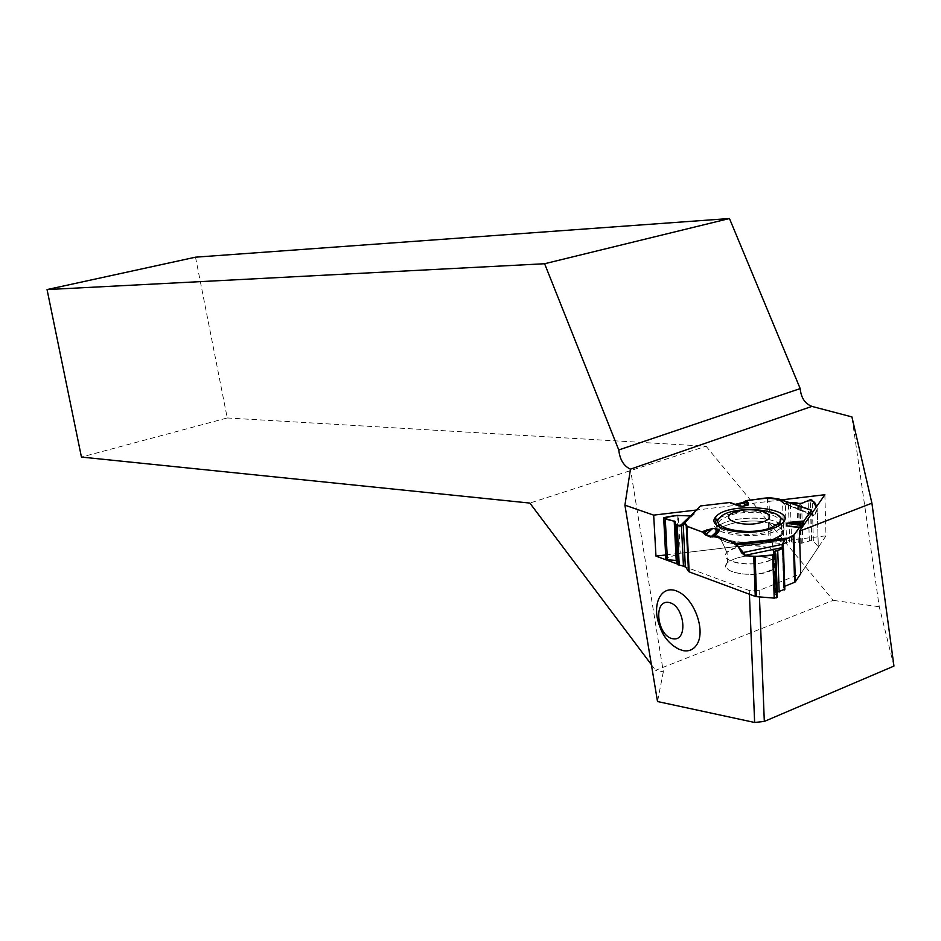 <?xml version="1.0" encoding="UTF-8"?>
<svg xmlns="http://www.w3.org/2000/svg" width="941" height="941" viewBox="0 0 941 941"><rect width="100%" height="100%" fill="white"/><g stroke="black" fill="none" stroke-linecap="round" stroke-linejoin="round"><path stroke-width="0.71" stroke-dasharray="4.71 3.53" d="M718.489 522.914L720.053 520.479L727.734 516.033C744.39 509.328 777.442 512.28 780.183 520.891M779.501 525.36L771.408 530.595C755.705 537.064 724.288 534.853 719.336 527.078M719.736 517.726C735.744 510.375 753.847 509.105 774.043 513.904L778.348 515.621M784.1 520.82L784.053 524.184L781.453 527.501C767.585 540.734 708.597 536.558 714.76 523.043M824.881 494.719L825.986 535.841L800.732 573.739L818.329 547.333L817.247 509.105L813.577 515.986L812.448 512.527C812.812 520.761 818.635 509.657 816.435 506.823M665.64 554.967L825.986 535.841M781.465 499.894L695.799 510.104M768.726 558.189C775.831 560.895 777.748 564.165 774.467 567.988C764.198 579.538 715.478 573.775 727.499 562.612C737.885 555.672 751.636 554.202 768.726 558.189C775.831 560.895 777.748 564.165 774.467 567.988C763.739 574.845 749.942 576.221 733.086 572.104C726.334 569.423 724.476 566.259 727.499 562.612C737.885 555.672 751.636 554.202 768.726 558.189M749.424 594.218L749.271 590.548L759.199 590.372L800.732 573.739M749.271 590.548L685.789 567.129M681.308 565.47L677.402 564.035M768.35 547.838C751.236 543.91 737.462 545.38 727.052 552.249L726.781 552.555C716.03 563.365 762.916 568.787 773.773 557.813L774.102 557.519C777.384 553.731 775.466 550.509 768.35 547.838M195.516 257.175L227.24 417.957L81.444 457.067M227.24 417.957L706.068 446.222L529.877 503.082M706.068 446.222L833.22 600.358L655.618 670.274L663.334 671.78L630.458 469.159M651.384 664.652L655.618 670.274M673.756 646.102C667.71 641.303 663.029 634.669 659.7 626.224M663.334 671.78L657.512 701.527M893.95 666.075L879.247 606.733L851.911 416.91M879.247 606.733L833.22 600.358M759.199 590.372L759.446 596.9M811.86 510.481L779.571 499.483L784.582 503.964L789.299 502.565M775.678 553.59L773.773 557.813C770.444 560.636 764.857 562.553 756.987 563.577C747.625 564.565 739.508 563.918 732.639 561.648C726.099 559.095 724.147 556.072 726.781 552.555L727.052 552.249C733.31 544.663 764.233 543.192 773.02 550.097M698.798 506.917L694.282 514.057L689.835 516.444M730.792 502.753L735.262 504.435M767.444 498.06L769.056 542.628L680.249 553.226L678.343 515.35M677.05 515.409L678.979 553.52L665.84 558.766M676.203 560.471L677.355 561.036L676.332 562.024M678.979 553.52L680.249 553.226M784.829 589.184L783.63 587.513L784.629 586.325M777.325 596.865L774.808 593.253L777.043 592.289L775.69 553.955M800.132 527.748L793.628 526.819L800.156 527.795M816.329 506.964L817.2 508.363L818.294 546.803L813.353 540.887L811.754 540.357L801.32 543.263L791.616 541.887L783.947 543.604L770.491 542.604L768.891 498.024M769.056 542.628L770.491 542.604M817.247 509.105L817.2 508.363M690.318 515.927C694.364 513.515 697.775 510.187 700.551 505.952M745.354 501L746.495 500.53M783.535 503.141L813.436 515.927M782.136 545.745L782.183 546.45M773.914 521.008C756.846 514.962 723.288 518.856 716.877 527.654C702.845 541.84 765.903 548.85 781.206 534.476C786.594 529.207 784.159 524.713 773.914 521.008M773.302 523.902C752.553 516.35 711.196 524.772 716.854 535.535C719.265 544.427 753.094 548.203 771.679 541.463C786.264 535.335 786.805 529.489 773.302 523.902M786.594 503.917L814.33 515.397M813.283 515.409L783.477 503.07M666.51 558.272L664.37 517.609M677.249 560.86L675.273 521.937M677.355 561.036L675.367 521.843M677.002 561.565L674.991 522.043M676.814 561.648L674.803 522.09M732.91 504.011L736.791 505.035M694.282 514.057L682.931 524.996M780.277 523.937C785.006 527.266 785.323 530.771 781.206 534.476C776.584 538.146 768.985 540.652 758.411 542.016C733.38 545.357 708.397 536.429 716.877 527.654L718.653 525.948M720.018 524.984C731.686 516.844 766.233 515.68 778.819 523.067M758.258 544.345C736.227 545.956 722.429 543.028 716.854 535.535C713.078 526.995 738.72 518.973 761.14 521.455C785.547 526.078 789.064 532.747 771.679 541.463L758.258 544.345M784.382 586.431L783.065 547.744M774.808 593.253L773.337 551.979M775.231 592.642L773.808 552.367M775.596 592.489L774.184 552.696M783.63 587.513L782.242 546.639M783.947 543.604L782.547 502.141M813.353 540.887L812.177 500.283M811.754 540.357L810.566 499.6M811.448 540.334L810.248 499.589M809.319 540.581L808.107 500.012M802.814 543.086L801.614 503.741M801.32 543.263L800.109 504.047M800.85 543.228L799.627 504.011M799.768 542.898L798.544 503.6M799.674 542.804L798.438 503.482M798.297 542.392L797.051 502.941M791.616 541.887L790.334 502.494M789.687 542.122L788.405 502.882M786.617 543.298L785.323 504.211M720.053 520.479L719.924 517.515M781.583 523.89L781.206 534.476L771.679 541.463L781.206 534.476L781.453 527.478M716.877 527.654L716.066 520.714L716.854 535.535C719.277 536.217 722.582 541.887 726.781 552.555C722.582 541.887 719.277 536.205 716.854 535.535L716.877 527.654M771.679 541.463C772.432 541.969 773.137 547.415 773.773 557.813C773.137 547.415 772.432 541.969 771.679 541.463M774.467 567.988L774.102 557.519L774.467 567.988M727.499 562.612L727.052 552.249L727.499 562.612M663.77 517.868L665.91 558.648M675.309 521.879L677.32 561.354M674.391 522.29L676.403 561.918M733.157 504.141L738.062 505.493M773.42 552.049L774.866 592.854M782.383 546.968L783.747 586.808M800.25 527.925L791.475 526.666"/><path stroke-width="1.41" d="M780.183 520.891L779.501 525.36M719.336 527.078L718.489 522.914M778.348 515.621L784.1 520.82M714.76 523.043L716.066 520.714L719.736 517.726M763.61 521.702C744.884 528.842 715.83 518.997 734.733 512.175C752.953 505.235 782.242 514.656 763.61 521.702M771.302 527.583C749.518 536.629 707.667 528.148 719.924 517.515C731.91 503.6 793.969 509.693 778.372 523.525L771.302 527.583M783.065 547.744L782.912 543.098L785.029 539.675L793.875 535.253L795.368 581.785L800.732 573.739L799.403 531.23L824.881 494.719L781.465 499.894M695.799 510.104L653.677 515.127L655.971 556.119L665.64 554.967M685.789 567.129L681.308 565.47M677.402 564.035L655.971 556.119M672.862 638.774C657.183 636.21 652.866 599.899 668.581 602.416C684.448 604.651 688.777 641.797 672.862 638.774M800.191 388.598L618.766 449.951C619.848 459.631 623.742 466.03 630.458 469.159L624.918 505.164L657.512 701.527L754.635 722.476L764.315 721.429L893.95 666.075L871.919 503.176L851.911 416.91L811.895 406.394C804.955 403.689 801.062 397.761 800.191 388.598L729.463 218.524L544.616 263.739L618.766 449.951M544.616 263.739L47.05 289.581L195.516 257.175L729.463 218.524M651.384 664.652L529.877 503.082L81.444 457.067L47.05 289.581M678.779 649.196C669.463 644.244 663.111 636.587 659.7 626.224C651.066 604.451 661.264 583.855 677.532 591.407C693.846 598.194 705.726 629.541 697.281 643.867C694.058 649.349 689.424 651.619 683.389 650.678L678.779 649.196L673.756 646.102M799.403 531.23L871.919 503.176M759.446 596.9L764.315 721.429M754.635 722.476L749.424 594.218M653.677 515.127L624.918 505.164M773.02 550.097L775.678 553.59M738.732 505.705L742.308 506.387L737.109 505.141L739.05 505.987M736.791 505.035L729.616 502.518L700.41 505.964L683.931 522.702M676.332 562.024L677.873 564.788L685.307 566.353L683.225 524.349L683.766 522.878L686.918 526.325L703.021 532.288L687.059 526.242C684.883 519.655 681.343 528.807 674.744 523.584C678.437 520.796 664.864 519.738 664.652 517.55C671.345 515.68 679.896 515.139 690.318 515.927M787.017 538.099L736.38 543.463L714.537 535.899L710.702 537.099L705.527 534.97L712.855 528.313L702.233 531.63M710.702 537.099L718.959 529.536L718.206 531.442L719.477 530.712L719.1 529.418L712.855 528.313M793.875 535.253L799.521 527.231L800.132 527.748M803.614 521.796L793.545 522.726L793.31 521.961L803.908 520.985L802.591 525.548L786.782 523.278L786.97 525.854L793.639 526.866L786.664 525.843L799.521 527.231M786.476 523.255L791.122 522.784L786.476 523.255L786.664 525.843M803.908 520.985L811.424 510.304L812.448 512.527L811.095 510.716L804.284 520.385L801.097 527.548L799.45 527.313L794.122 534.841L785.053 539.663L782.136 545.745M779.524 499.436L767.444 498.06L746.342 500.553L744.155 502.165L748.013 502.412L748.413 504.976L742.308 506.387M758.223 531.547C732.545 534.959 706.938 525.948 715.642 517.056C727.911 500.518 801.908 507.799 781.583 523.89C776.854 527.595 769.068 530.159 758.223 531.547M685.307 566.353L688.471 571.399L686.236 525.89M686.918 526.325L689.153 571.869L688.471 571.399M736.38 543.463L741.59 552.849L744.707 555.402L755.058 556.507L756.599 596.665L774.208 598.123L777.231 597.441L775.831 554.355M705.527 534.97L703.021 532.288C711.114 539.252 719.018 535.088 728.216 540.522C734.756 543.086 740.485 548.097 745.425 555.555C751.636 556.507 759.705 556.519 769.62 555.566C775.102 554.425 776.36 553.143 773.408 551.72C779.983 550.214 782.912 548.462 782.183 546.45M689.153 571.869L755.27 596.394L753.729 556.496M735.109 504.376L744.155 502.165M683.225 524.349L681.437 526.101L677.226 525.596L674.321 522.596L675.25 521.479L665.275 519.009L663.77 517.832L677.05 515.409L690.223 515.939M665.84 558.766L667.404 559.742L676.203 560.471L674.191 520.985M719.1 529.418L712.702 528.43L707.209 530.618L706.385 529.971M713.69 535.982L718.206 531.442M784.629 586.325L794.627 582.303L793.134 535.747M795.368 581.785L794.627 582.303M802.591 525.548L800.732 527.83M782.912 543.098L782.242 546.639L783.347 548.391L773.408 551.708L775.819 554.061L775.196 554.731L755.058 556.507M777.043 592.289L784.829 589.184L783.441 548.309M756.599 596.665L755.27 596.394M799.532 527.207L793.616 526.901M712.243 537.005L719.477 530.712M803.132 524.102L791.122 522.784M789.299 502.565L797.051 502.941L800.109 504.047L810.566 499.6L812.177 500.283L816.329 506.964M735.262 504.435L742.167 506.329L748.271 504.917L745.307 501.047C740.191 504.835 734.945 505.352 729.64 502.529M742.073 503.235L748.413 504.976M777.325 592.301L775.69 553.955M700.551 505.952L729.463 502.541M746.495 500.53C758.434 500.106 773.761 493.39 783.535 503.141M784.488 503.905C789.652 500.636 799.485 505.635 804.555 502.082C811.342 499.236 815.306 500.824 816.435 506.823M811.895 406.394L630.446 469.171M729.616 502.518L736.344 505.082M684.342 523.043L700.41 505.964M714.537 535.899L718.301 532.135M789.393 522.408L793.31 521.961M811.424 510.304L776.913 498.554M746.342 500.553L748.013 502.412M665.852 559.083L663.699 518.197M665.922 559.189L663.77 518.303M667.404 559.742L665.275 519.009M676.356 562.33L674.321 522.596M677.873 564.788L675.85 524.96M679.226 565.294L677.226 525.596M683.413 565.647L681.437 526.101M703.939 533.594L707.209 530.618L703.021 532.288M679.72 526.148L689.835 516.444M718.653 525.948L720.018 524.984M778.819 523.067L780.277 523.937M774.208 598.123L772.679 555.284M776.478 597.853L774.961 554.814M776.713 597.758L775.196 554.731M773.808 552.367L773.773 551.52M774.184 552.696L774.137 551.379M779.172 592.042L777.737 550.638M784.288 589.972L782.888 548.638M782.736 547.486L744.707 555.402M741.59 552.849L782.394 544.357M785.029 539.675L737.65 544.686M778.454 525.96L778.372 523.525M715.642 517.056L716.054 520.655M730.687 502.694L736.885 505.058M737.109 505.141L738.097 505.493M793.757 535.382L795.251 581.926M775.713 554.496L777.231 597.441M783.347 548.438L784.747 589.701M782.312 544.592L782.383 546.968M793.828 526.831L799.591 527.148M793.686 526.819L791.405 526.654M778.548 498.906L811.613 510.151"/></g></svg>
